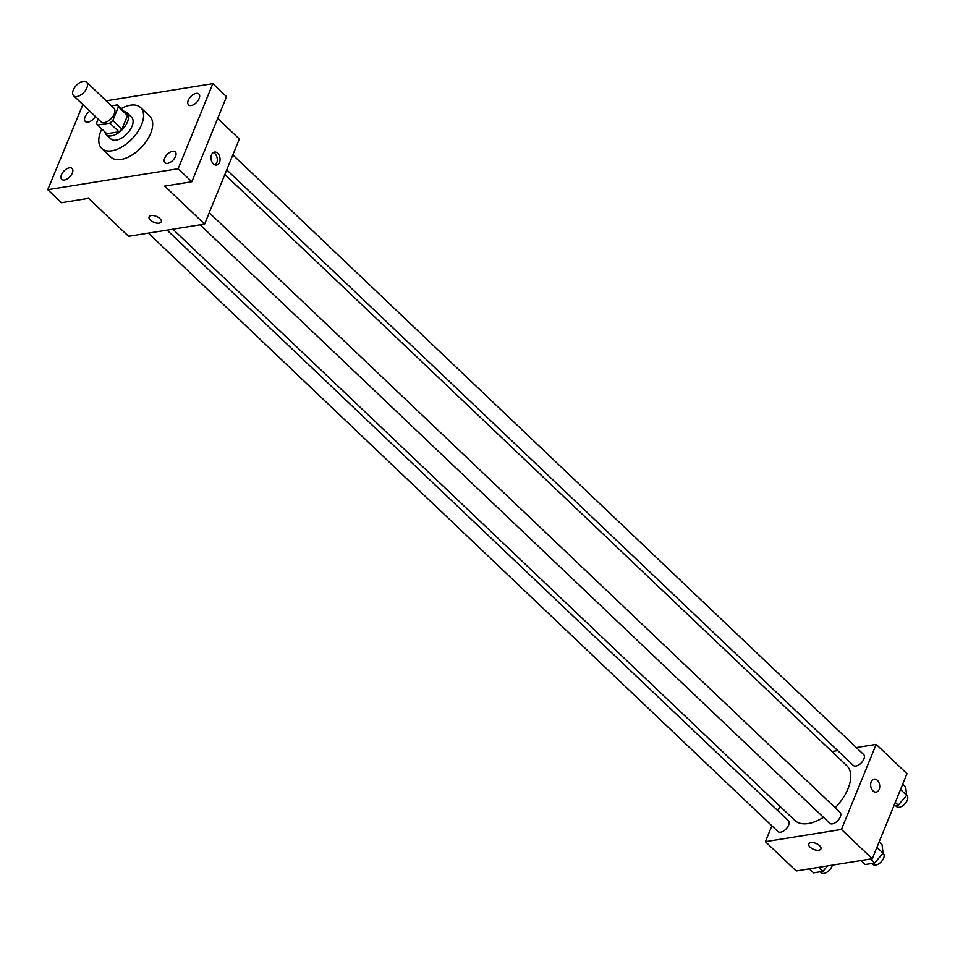 <?xml version="1.0" encoding="UTF-8"?>
<svg xmlns="http://www.w3.org/2000/svg" width="955" height="955" viewBox="0 0 955 955"><rect width="100%" height="100%" fill="white"/><g stroke="black" fill="none" stroke-linecap="round" stroke-linejoin="round"><path stroke-width="1.43" d="M86.869 87.86A9.395 5.133 133.5 0 1 80.435 95.202A9.395 5.133 133.5 0 1 73.607 95.763A9.395 5.133 133.5 0 1 76.364 85.413A9.395 5.133 133.5 0 1 86.559 82.142A9.395 5.133 133.5 0 1 86.869 87.86M86.559 82.142L113.943 108.178A9.395 5.133 133.5 0 1 114.266 113.896A9.395 5.133 133.5 0 1 107.82 121.237A9.395 5.133 133.5 0 1 101.003 121.798L73.607 95.763M121.977 129.152A14.074 7.676 133.5 0 1 118.969 131.802L106.805 133.76L97.673 125.081L109.837 123.123A14.074 7.676 133.5 0 0 112.845 120.473L121.977 129.152L127.528 115.543A14.074 7.676 133.5 0 0 126.406 113.573L117.274 104.895L111.472 105.826M98.174 119.112L96.55 123.1A14.074 7.676 133.5 0 0 97.673 125.081M112.845 120.473L118.396 106.865A14.074 7.676 133.5 0 0 117.274 104.895M118.969 131.802L109.837 123.123M127.528 115.543L118.396 106.865M104.811 131.862A15.029 8.201 -46.5 0 0 106.244 134.56A15.029 8.201 -46.5 0 0 111.639 135.813A15.029 8.201 -46.5 0 0 125.427 125.714A15.029 8.201 -46.5 0 0 126.967 112.762A15.029 8.201 -46.5 0 0 124.198 111.472M126.967 112.762L131.527 117.107A15.029 8.201 133.5 0 1 132.029 126.251A15.029 8.201 133.5 0 1 116.212 140.158A15.029 8.201 133.5 0 1 110.816 138.905L106.244 134.56M121.201 108.619A28.184 15.387 133.5 0 1 140.588 107.569A28.184 15.387 133.5 0 1 141.543 124.723A28.184 15.387 133.5 0 1 122.216 146.772A28.184 15.387 133.5 0 1 101.743 148.431A28.184 15.387 133.5 0 1 101.815 129.009M140.588 107.569L149.72 116.247A28.184 15.387 133.5 0 1 150.675 133.402A28.184 15.387 133.5 0 1 131.336 155.45A28.184 15.387 133.5 0 1 110.876 157.109L101.743 148.431M95.333 116.403A7.521 4.107 133.5 0 1 85.305 121.512A7.521 4.107 133.5 0 1 89.901 111.246M196.193 93.387A7.521 4.107 133.5 0 1 198.891 94.008A7.521 4.107 133.5 0 1 196.682 102.292A7.521 4.107 133.5 0 1 188.529 104.907A7.521 4.107 133.5 0 1 189.293 98.437A7.521 4.107 133.5 0 1 196.193 93.387M172.592 151.224A7.521 4.107 133.5 0 1 175.29 151.845A7.521 4.107 133.5 0 1 173.082 160.118A7.521 4.107 133.5 0 1 164.929 162.744A7.521 4.107 133.5 0 1 165.693 156.274A7.521 4.107 133.5 0 1 172.592 151.224M69.369 167.829A7.521 4.107 133.5 0 1 72.067 168.45A7.521 4.107 133.5 0 1 69.858 176.735A7.521 4.107 133.5 0 1 61.705 179.349A7.521 4.107 133.5 0 1 62.469 172.879A7.521 4.107 133.5 0 1 69.369 167.829M82.882 104.573L47.75 189.699L178.143 168.725L212.846 83.67L106.208 100.824M47.75 189.699L61.442 202.711L88.612 198.342L128.555 236.315L204.621 224.079L164.666 186.106L191.836 181.737L178.143 168.725M159.927 218.588A6.578 3.211 22.2 0 1 161.264 221.835A6.578 3.211 22.2 0 1 153.958 222.324A6.578 3.211 22.2 0 1 149.087 216.869A6.578 3.211 22.2 0 1 153.624 215.591A6.578 3.211 22.2 0 1 159.927 218.588M191.836 181.737L226.55 96.682L212.846 83.67M204.621 224.079L239.323 139.024L217.668 118.432M219.507 162.35A6.578 4.477 -99.1 0 1 216.558 165.048A6.578 4.477 -99.1 0 1 211.091 159.27A6.578 4.477 -99.1 0 1 214.469 152.06A6.578 4.477 -99.1 0 1 219.125 155.247A6.578 4.477 -99.1 0 1 219.507 162.35M213.156 152.597A6.578 4.477 -99.1 0 1 216.773 162.792A6.578 4.477 -99.1 0 1 215.138 164.952M161.264 221.835A6.578 3.211 22.2 0 1 153.958 222.312A6.578 3.211 22.2 0 1 149.087 216.857M224.855 174.49L846.787 765.683A37.734 20.592 133.5 0 1 848.064 788.639A37.734 20.592 133.5 0 1 835.195 807.751M823.473 817.349A37.734 20.592 133.5 0 1 794.787 820.381L172.843 229.188M226.741 169.847L853.269 765.397A7.521 4.107 -46.5 0 0 861.422 762.782A7.521 4.107 -46.5 0 0 863.63 754.498L232.841 154.913M167.053 230.119L788.305 820.655A7.521 4.107 133.5 0 1 788.555 825.239A7.521 4.107 133.5 0 1 783.398 831.113A7.521 4.107 133.5 0 1 777.943 831.554L148.383 233.127M209.241 212.738L840.018 812.335A7.521 4.107 133.5 0 1 840.281 816.919A7.521 4.107 133.5 0 1 835.124 822.792A7.521 4.107 133.5 0 1 829.668 823.234L200.108 224.807M771.879 825.788L765.397 841.677L841.462 829.441L876.177 744.387L856.337 747.574M837.678 750.582L831.877 751.513M779.877 806.199L777.979 810.843M841.462 829.441L872.273 858.724L796.219 870.96L765.397 841.677M819.593 845.641A6.578 3.211 22.2 0 1 820.93 848.888A6.578 3.211 22.2 0 1 813.636 849.377A6.578 3.211 22.2 0 1 808.754 843.922A6.578 3.211 22.2 0 1 813.302 842.656A6.578 3.211 22.2 0 1 819.593 845.641M872.273 858.724L906.987 773.681L876.177 744.387M874.135 779.113A6.578 4.477 -99.1 0 1 878.791 782.312A6.578 4.477 -99.1 0 1 879.173 789.403A6.578 4.477 -99.1 0 1 876.236 792.101A6.578 4.477 -99.1 0 1 870.769 786.323A6.578 4.477 -99.1 0 1 874.147 779.113A6.578 4.477 -99.1 0 1 878.803 782.312A6.578 4.477 -99.1 0 1 879.185 789.403A6.578 4.477 -99.1 0 1 876.224 792.101M820.93 848.888A6.578 3.211 22.2 0 1 813.636 849.365A6.578 3.211 22.2 0 1 808.754 843.922M893.832 805.901L898.237 805.196L906.665 795.324L905.674 786.968L902.714 784.151M898.237 805.196L895.277 802.379M906.665 795.324L900.529 789.499M906.617 795.372L906.999 795.73A7.521 4.107 133.5 0 1 907.25 800.302A7.521 4.107 133.5 0 1 902.093 806.175A7.521 4.107 133.5 0 1 896.638 806.629L895.587 805.614M861.016 860.539L865.23 864.538L874.637 863.034L883.065 853.161L882.074 844.805L879.113 841.988M874.637 863.034L870.423 859.023M883.065 853.161L876.929 847.336M883.017 853.209L883.399 853.567A7.521 4.107 133.5 0 1 883.65 858.139A7.521 4.107 133.5 0 1 878.493 864.012A7.521 4.107 133.5 0 1 873.037 864.466L871.975 863.451M809.291 868.859L813.505 872.858L822.912 871.354L827.543 865.922M822.912 871.354L818.71 867.343M832.342 865.158A7.521 4.107 133.5 0 1 831.924 866.46A7.521 4.107 133.5 0 1 826.767 872.333A7.521 4.107 133.5 0 1 821.312 872.786L820.261 871.772"/></g></svg>
